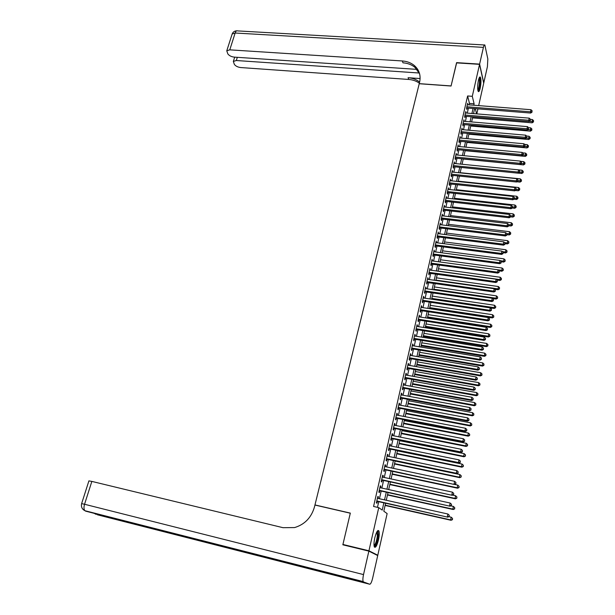 <?xml version="1.0" encoding="UTF-8"?>
<svg xmlns="http://www.w3.org/2000/svg" width="615" height="615" viewBox="0 0 615 615"><rect width="100%" height="100%" fill="white"/><g stroke="black" fill="none" stroke-linecap="round" stroke-linejoin="round"><path stroke-width="0.92" d="M374.796 537.841C376.334 531.952 377.702 529.623 378.886 530.86C379.509 532.582 379.363 535.604 378.463 539.932C376.934 545.828 375.573 548.165 374.366 546.943C373.743 545.221 373.889 542.184 374.796 537.841M478.416 80.357C479.093 77.575 479.746 76.498 480.361 77.129C481.214 79.32 481.161 83.017 480.2 88.206C479.523 91.005 478.87 92.096 478.239 91.458C477.394 89.275 477.455 85.57 478.416 80.357M344.408 545.174L342.924 544.467L350.327 513.102L314.965 504.938L419.222 83.725L451.064 86.023L456.522 62.876L479.554 64.344L483.698 83.217L478.67 105.611M477.94 108.863L476.817 113.89M385.613 503.231L383.814 511.219L387.135 513.579L377.787 555.245L368.939 550.786L378.755 507.636L382.223 510.096L383.868 502.839M376.403 554.907L377.787 555.245M378.079 498.427L378.44 496.851L377.856 496.413L376.388 502.832L376.98 503.255L377.402 501.386M380.508 487.772L380.862 486.242L380.285 485.773L378.832 492.154L379.409 492.6L379.832 490.739M382.93 477.194L383.268 475.695L382.699 475.211L381.254 481.537L381.823 482.014L382.246 480.169M385.328 466.677L385.659 465.224L385.098 464.709L383.668 470.998L384.229 471.497L384.644 469.668M387.711 456.23L388.034 454.816L387.481 454.277L386.059 460.527L386.612 461.05L387.027 459.228M390.079 445.86L390.394 444.476L389.849 443.922L388.434 450.126L388.98 450.672L389.395 448.865M392.432 435.551L392.739 434.205L392.201 433.629L390.794 439.794L391.332 440.363L391.747 438.564M394.769 425.311L395.068 424.004L394.538 423.404L393.139 429.531L393.669 430.116L394.077 428.332M397.09 415.14L397.382 413.872L396.86 413.242L395.468 419.33L395.991 419.945L396.398 418.169M399.396 405.031L399.681 403.801L399.166 403.148L397.782 409.198L398.305 409.836L398.704 408.068M401.687 394.991L401.964 393.792L401.457 393.123L400.088 399.127L400.596 399.788L400.995 398.036M403.97 385.013L404.232 383.852L403.732 383.16L402.371 389.126L402.871 389.81L403.271 388.065M406.231 375.096L406.484 373.974L405.992 373.259L404.639 379.194L405.139 379.893L405.531 378.164M408.475 365.249L408.729 364.157L408.245 363.427L406.899 369.315L407.384 370.038L407.776 368.324M410.712 355.462L410.474 353.656L409.136 359.506L409.621 360.252L410.013 358.545M412.934 345.738L412.696 343.939L411.366 349.758L411.842 350.527L412.227 348.828M415.14 336.082L414.902 334.291L413.58 340.072L414.049 340.856L414.433 339.173M417.331 326.48L417.093 324.705L415.778 330.455L416.24 331.254L416.624 329.579M419.507 316.94L419.269 315.18L417.962 320.892L418.415 321.714L418.8 320.046M421.667 307.462L421.429 305.709L420.13 311.382L420.583 312.228L420.96 310.575M423.82 298.037L423.581 296.307L422.29 301.942L422.736 302.803L423.105 301.158M425.957 288.673L425.718 286.951L424.435 292.555L424.873 293.44L425.242 291.802M428.078 279.371L427.84 277.665L426.564 283.231L426.995 284.13L427.363 282.508M430.193 270.123L429.947 268.432L428.686 273.967L429.109 274.882L429.478 273.268M432.291 260.937L432.045 259.253L430.784 264.75L431.207 265.688L431.569 264.089M434.375 251.804L434.129 250.136L432.875 255.602L433.291 256.555L433.652 254.964M436.442 242.733L436.196 241.072L434.959 246.5L435.366 247.476L435.727 245.892M438.503 233.715L438.257 232.063L437.019 237.459L437.419 238.451L437.78 236.883M440.548 224.752L440.302 223.114L439.079 228.48L439.471 229.487L439.825 227.919M442.585 215.842L442.331 214.212L441.116 219.547L441.501 220.57L441.862 219.017M444.607 206.986L444.353 205.372L443.146 210.668L443.53 211.714L443.876 210.169M446.613 198.184L446.367 196.577L445.16 201.851L445.537 202.904L445.89 201.366M448.612 189.435L448.358 187.844L447.166 193.079L447.536 194.156L447.881 192.626M450.595 180.741L450.341 179.157L449.158 184.362L449.519 185.453L449.865 183.939M452.571 172.092L452.317 170.524L451.133 175.698L451.495 176.805L451.841 175.298M454.531 163.505L454.277 161.945L453.101 167.088L453.455 168.21L453.801 166.711M456.484 154.965L456.222 153.412L455.062 158.524L455.408 159.662L455.746 158.178M458.421 146.47L458.16 144.94L456.999 150.022L457.345 151.167L457.683 149.691M460.343 138.037L460.089 136.507L458.936 141.558L459.274 142.726L459.613 141.258M462.257 129.642L462.003 128.128L460.858 133.148L461.188 134.331L461.527 132.871M464.164 121.301L463.91 119.802L462.764 124.791L463.095 125.99L463.426 124.538M466.055 113.014L465.801 111.523L464.663 116.481L464.986 117.696L465.317 116.25M469.16 104.865L469.483 103.428L467.608 95.971L373.559 506.46L378.755 507.636M377.464 507.344L378.755 501.686M379.432 498.734L381.185 491.039M381.861 488.072L383.591 480.461M384.267 477.478L385.989 469.952M386.666 466.962L388.365 459.505M389.049 456.515L390.725 449.135M391.409 446.129L393.077 438.833M393.761 435.82L395.407 428.594M396.098 425.572L397.728 418.423M398.412 415.394L400.027 408.322M400.719 405.277L402.31 398.282M403.01 395.23L404.585 388.311M405.285 385.251L406.846 378.394M407.545 375.335L409.09 368.554M409.79 365.479L411.312 358.768M412.019 355.685L413.534 349.043M414.233 345.961L415.732 339.388M416.44 336.29L417.916 329.786M418.623 326.68L420.091 320.246M420.798 317.14L422.251 310.775M422.959 307.654L424.396 301.35M425.111 298.229L426.526 291.994M427.24 288.865L428.647 282.692M429.362 279.556L430.754 273.444M431.469 270.3L432.845 264.258M433.567 261.114L434.928 255.133M435.643 251.973L436.996 246.054M437.711 242.894L439.049 237.036M439.771 233.869L441.093 228.073M441.816 224.906L443.123 219.163M443.846 215.988L445.137 210.315M445.86 207.124L447.143 201.512M447.866 198.322L449.135 192.764M449.865 189.566L451.118 184.07M451.848 180.871L453.086 175.429M453.816 172.223L455.038 166.834M455.776 163.628L456.991 158.293M457.721 155.08L458.921 149.806M459.659 146.585L460.843 141.365M461.581 138.144L462.757 132.978M463.487 129.75L464.656 124.637M465.394 121.409L466.547 116.35M467.285 113.114L468.422 108.109M467.938 104.773L467.677 103.289L466.554 108.225L466.87 109.447L467.2 108.009M342.924 544.467L368.939 550.786M467.608 95.971L472.282 96.324L479.554 64.344M473.781 105.227L474.111 103.789L472.282 96.324M384.536 499.872L386.282 492.161M386.95 489.186L388.68 481.56M389.357 478.578L391.063 471.029M391.74 468.03L393.423 460.566M394.107 457.56L395.776 450.172M396.46 447.159L398.113 439.84M398.797 436.819L400.434 429.585M401.118 426.556L402.74 419.392M403.425 416.355L405.024 409.267M405.716 406.215L407.299 399.204M407.991 396.152L409.559 389.21M410.259 386.151L411.812 379.278M412.504 376.211L414.041 369.415M414.733 366.332L416.255 359.614M416.955 356.523L418.461 349.866M419.161 346.775L420.645 340.187M421.352 337.089L422.82 330.57M423.527 327.464L424.988 321.015M425.688 317.901L427.133 311.521M427.84 308.392L429.27 302.08M429.977 298.952L431.384 292.702M432.099 289.565L433.498 283.384M434.205 280.24L435.589 274.121M436.304 270.969L437.672 264.919M438.387 261.759L439.74 255.771M440.455 252.604L441.793 246.677M442.516 243.509L443.838 237.644M444.56 234.469L445.867 228.665M446.59 225.482L447.889 219.739M448.612 216.549L449.896 210.868M450.618 207.678L451.887 202.051M452.609 198.853L453.87 193.287M454.593 190.081L455.838 184.569M456.568 181.363L457.798 175.913M458.521 172.707L459.743 167.311M460.474 164.09L461.68 158.755M462.411 155.534L463.602 150.245M464.333 147.023L465.517 141.796M466.247 138.567L467.415 133.394M468.146 130.157L469.307 125.037M470.037 121.801L471.182 116.735M471.913 113.491L473.05 108.478M474.626 108.601L473.496 113.621M472.766 116.865L471.62 121.931M470.89 125.168L469.737 130.295M469.007 133.532L467.838 138.706M467.108 141.942L465.932 147.169M465.201 150.398L464.01 155.687M463.28 158.908L462.073 164.251M461.35 167.472L460.135 172.869M459.405 176.082L458.175 181.54M457.452 184.746L456.207 190.258M455.484 193.464L454.231 199.037M453.509 202.227L452.24 207.862M451.518 211.053L450.234 216.741M449.519 219.932L448.22 225.682M447.505 228.865L446.19 234.669M445.475 237.851L444.153 243.717M443.438 246.892L442.1 252.819M441.385 255.986L440.033 261.982M439.318 265.142L437.949 271.2M437.242 274.351L435.858 280.471M435.151 283.615L433.752 289.803M433.045 292.948L431.638 299.197L494.26 308.461L494.468 305.255L432.33 296.115M430.93 302.326L429.508 308.645M428.801 311.774L427.363 318.155M426.656 321.276L425.203 327.726M424.496 330.839L423.028 337.358M422.328 340.464L420.845 347.052M420.145 350.15L418.638 356.808M417.946 359.898L416.424 366.625M415.732 369.707L414.195 376.511M413.503 379.586L411.958 386.451M411.266 389.518L409.698 396.467M409.006 399.519L407.422 406.538M406.738 409.59L405.139 416.678M404.447 419.722L402.833 426.887M402.149 429.923L400.519 437.165M399.835 440.186L398.182 447.505M397.505 450.518L395.837 457.914M395.153 460.927L393.469 468.399M392.793 471.398L391.094 478.947M390.417 481.937L388.695 489.571M388.027 492.546L386.282 500.264M476.571 113.867L475.295 108.655M469.483 103.428L474.111 103.789M467.408 104.481L467.992 104.527M465.532 112.691L466.116 112.745M463.641 120.955L464.233 121.009M461.742 129.273L462.334 129.319M459.836 137.629L460.427 137.683M457.914 146.047L458.506 146.101M455.976 154.503L456.568 154.565M454.031 163.013L454.631 163.075M452.079 171.577L452.671 171.639M450.111 180.195L450.703 180.256M448.127 188.859L448.727 188.928M446.136 197.576L446.736 197.646M444.13 206.356L444.737 206.425M442.116 215.173L442.715 215.25M440.086 224.052L440.694 224.129M438.041 232.993L438.649 233.062M435.989 241.979L436.604 242.056M433.929 251.02L434.536 251.097M431.845 260.122L432.46 260.199M429.754 269.278L430.369 269.362M427.648 278.487L428.263 278.572M425.534 287.759L426.149 287.851M423.397 297.083L424.019 297.176M421.252 306.47L421.875 306.57M419.099 315.918L419.714 316.018M416.924 325.42L417.547 325.519M414.741 334.99L415.363 335.09M412.542 344.615L413.165 344.715M410.328 354.302L410.951 354.409M408.099 364.049L408.729 364.157M405.862 373.866L406.484 373.974M403.601 383.737L404.232 383.852M401.334 393.677L401.964 393.792M399.043 403.678L399.681 403.801M396.744 413.749L397.382 413.872M394.43 423.881L395.068 424.004M392.101 434.082L392.739 434.205M389.756 444.345L390.394 444.476M387.396 454.685L388.034 454.816M385.013 465.086L385.659 465.224M382.622 475.556L383.268 475.695M380.216 486.096L380.862 486.242M377.787 496.712L378.44 496.851M466.608 107.963L530.699 113.052L530.514 111.807L466.877 106.779M531.967 111.653L532.136 110.808L531.967 111.653L530.514 111.807L530.953 109.708L467.354 104.727M530.699 113.052L532.037 112.153M532.136 110.808L530.953 109.708M472.535 117.888L532.136 122.823L532.382 119.541L530.43 119.387M529.131 121.386L533.382 121.463L533.451 121.939L533.551 120.632L533.382 121.463M532.382 119.541L533.551 120.632M533.451 121.939L532.136 122.823M479.2 77.859C479.969 78.29 480.192 80.504 479.854 84.486C479.377 88.306 478.731 90.359 477.916 90.628M477.793 90.005C478.455 89.229 478.954 87.368 479.308 84.44C479.585 81.395 479.469 79.412 478.962 78.474L478.954 78.459M478.201 91.397C479.008 90.39 479.623 88.099 480.046 84.524C480.384 80.788 480.254 78.32 479.639 77.136M377.164 531.337L377.172 531.337C377.971 531.36 378.248 532.867 378.01 535.842C377.057 542.276 375.75 545.666 374.097 545.989M374.02 545.405C375.511 544.298 376.618 541.139 377.341 535.926L376.864 531.829M374.443 547.096C376.242 545.321 377.533 541.423 378.333 535.419L377.918 530.507M456.638 62.884L451.079 85.939L419.246 83.648L419.584 82.279C421.029 75.568 419.307 70.002 414.402 65.59C411.112 62.845 407.084 61.308 402.325 60.962L229.772 49.846L226.774 50.807L227.842 53.92C229.218 55.696 231.348 56.765 234.238 57.118L417.723 69.426M479.608 64.106L483.751 82.979L487.411 66.651L487.833 58.94L484.851 45.003C484.389 44.541 483.913 45.333 483.413 47.378L479.608 64.106L456.576 62.638M419.376 73.024L236.321 60.516L233.339 61.446L234.377 64.421C235.706 66.143 237.797 67.181 240.642 67.542L408.691 79.45C412.773 79.766 416.324 81.011 419.361 83.186M419.63 82.095C416.447 79.52 412.604 78.051 408.091 77.705L420.114 78.551M419.615 73.838L415.01 67.435C411.727 64.698 407.707 63.16 402.963 62.815L402.325 60.962M368.862 551.125L342.847 544.798L350.296 513.21L314.942 505.046L314.496 506.86C311.398 517.569 304.771 524.472 294.608 527.57L282.992 527.685L91.85 481.407L84.547 504.262L363.526 574.587L368.862 551.125L377.718 555.568L372.636 578.208C371.66 582.144 370.691 584.15 369.723 584.235L363.519 581.944L85.554 511.134L302.603 566.5L308.653 568.591L97.37 514.778L369.723 584.235M363.526 574.587C362.819 577.916 362.704 580.245 363.173 581.567L363.519 581.944M88.906 480.907L91.85 481.407M464.732 116.197L528.969 121.493L528.777 120.263L464.994 115.036M530.238 120.102L530.407 119.256L530.238 120.102L528.777 120.263L529.215 118.142L465.47 112.968M528.969 121.493L530.307 120.594M530.407 119.256L529.215 118.142M462.834 124.484L527.224 129.98L527.032 128.766L463.095 123.338M528.493 128.597L528.669 127.743L528.493 128.597L527.032 128.766L527.47 126.636L463.572 121.255M527.224 129.98L528.569 129.089M528.669 127.743L527.47 126.636M460.935 132.817L525.471 138.521L525.279 137.322L461.188 131.687M526.74 137.145L526.917 136.292L526.74 137.145L525.279 137.322L525.717 135.177L461.665 129.596M525.471 138.521L526.817 137.629M526.917 136.292L525.717 135.177M459.013 141.204L523.711 147.108L523.511 145.924L459.274 140.082M524.979 145.747L525.156 144.886L524.979 145.747L523.511 145.924L523.949 143.772L459.751 137.983M523.711 147.108L525.056 146.224M525.156 144.886L523.949 143.772M470.698 126.021L530.438 131.141L530.684 127.866L528.608 127.689M527.609 129.727L531.691 129.788L531.76 130.265L531.86 128.95L531.691 129.788M530.684 127.866L531.86 128.95M531.76 130.265L530.438 131.141M468.853 134.201L528.731 139.505L528.977 136.23L526.632 136.03M526.079 138.114L529.984 138.167L530.053 138.636L530.153 137.329L529.984 138.167M528.977 136.23L530.153 137.329M530.053 138.636L528.731 139.505M467 142.434L527.017 147.923L527.255 144.656L524.649 144.417M524.549 146.562L528.262 146.593L528.339 147.054L528.439 145.747L528.262 146.593M527.255 144.656L528.439 145.747M528.339 147.054L527.017 147.923M465.132 150.706L525.287 156.394L525.525 153.127L522.65 152.858M523.011 155.049L526.54 155.072L526.617 155.534L526.709 154.219L526.54 155.072M525.525 153.127L526.709 154.219M526.617 155.534L525.287 156.394M457.091 149.63L521.935 155.749L521.728 154.588L457.345 148.53M523.204 154.403L523.38 153.535L523.204 154.403L521.728 154.588L522.173 152.412L457.821 146.416M521.935 155.749L523.288 154.872M523.38 153.535L522.173 152.412M463.256 159.031L523.549 164.912L523.788 161.645L520.636 161.338M521.466 163.598L524.803 163.598L524.879 164.051L524.972 162.744L524.803 163.598M523.788 161.645L524.972 162.744M524.879 164.051L523.549 164.912M455.154 158.117L520.152 164.451L519.944 163.298L455.4 157.033M521.42 163.113L521.597 162.237L521.42 163.113L519.944 163.298L520.39 161.115L455.884 154.903M520.152 164.451L521.505 163.575M521.597 162.237L520.39 161.115M518.445 173.138L521.804 173.476L522.035 170.217L518.599 169.878M519.744 172.185L523.05 172.185L523.134 172.631L523.227 171.324L523.05 172.185M522.035 170.217L523.227 171.324M523.134 172.631L521.804 173.476M453.201 166.65L518.353 173.199L518.138 172.062L453.447 165.589M519.629 171.869L519.806 170.993L519.629 171.869L518.138 172.062L518.591 169.863L453.932 163.444M518.353 173.199L519.713 172.331M519.806 170.993L518.591 169.863M516.9 181.771L520.044 182.102L520.275 178.842L460.174 172.684M517.976 180.81L521.297 180.81L521.374 181.256L521.474 179.949L521.297 180.81M520.275 178.842L521.474 179.949M521.374 181.256L520.044 182.102M451.241 175.237L516.546 182.002L516.331 180.879L451.479 174.191M517.822 180.687L517.999 179.803L517.822 180.687L516.331 180.879L516.785 178.673L451.971 172.031M516.546 182.002L517.907 181.133M517.999 179.803L516.785 178.673M515.355 190.458L518.276 190.773L518.507 187.513L458.26 181.164M516.193 189.497L519.529 189.497L519.606 189.927L519.706 188.628L519.529 189.497M518.507 187.513L519.706 188.628M519.606 189.927L518.276 190.773M449.265 183.87L514.732 190.858L514.509 189.751L449.504 182.84M516 189.558L516.185 188.667L516 189.558L514.509 189.751L514.963 187.529L449.996 180.672M514.732 190.858L516.093 189.997M516.185 188.667L514.963 187.529M513.809 199.199L516.492 199.498L516.723 196.247L456.338 189.689M514.409 198.23L517.745 198.238L517.83 198.66L517.922 197.361L517.745 198.238M516.723 196.247L517.922 197.361M517.83 198.66L516.492 199.498M447.282 192.556L512.902 199.767L512.672 198.683L447.512 191.549M514.171 198.476L514.355 197.584L514.171 198.476L512.672 198.683L513.133 196.446L448.012 189.366M512.902 199.767L514.263 198.914M514.355 197.584L513.133 196.446M512.249 208.001L514.701 208.277L514.932 205.026L454.4 198.268M512.602 207.017L515.954 207.024L516.047 207.439L516.139 206.14L515.954 207.024M514.932 205.026L516.139 206.14M516.047 207.439L514.701 208.277M445.283 201.305L511.065 208.731L510.827 207.662L445.514 200.306M512.333 207.455L512.518 206.555L512.333 207.455L510.827 207.662L511.288 205.418L446.013 198.115M511.065 208.731L512.426 207.885M512.518 206.555L511.288 205.418M510.596 216.841L512.902 217.103L513.125 213.859L452.455 206.901M510.727 215.85L514.155 215.865L514.248 216.28L514.332 214.981L514.155 215.865M513.125 213.859L514.332 214.981M514.248 216.28L512.902 217.103M443.277 210.099L509.212 217.756L508.974 216.703L443.5 209.123M510.481 216.495L510.665 215.588L510.481 216.495L508.974 216.703L509.435 214.443L443.999 206.917M509.212 217.756L510.581 216.911M510.665 215.588L509.435 214.443M508.774 225.713L511.088 225.989L511.311 222.745L450.495 215.581M508.82 224.736L512.341 224.767L512.433 225.167L512.526 223.875L512.341 224.767M511.311 222.745L512.526 223.875M512.433 225.167L511.088 225.989M441.255 218.94L507.344 226.835L507.106 225.805L441.47 217.987M508.62 225.582L508.805 224.675L508.62 225.582L507.106 225.805L507.567 223.522L441.977 215.765M507.344 226.835L508.72 225.997M508.805 224.675L507.567 223.522M506.945 234.646L509.266 234.93L509.489 231.686L448.527 224.314M506.768 233.662L510.519 233.715L510.611 234.115L510.704 232.816L510.519 233.715M509.489 231.686L510.704 232.816M510.611 234.115L509.266 234.93M439.218 227.842L505.469 235.968L505.223 234.953L439.433 226.912M506.745 234.73L506.937 233.815L506.745 234.73L505.223 234.953L505.691 232.662L439.948 224.675M505.469 235.968L506.845 235.138M506.937 233.815L505.691 232.662M505.107 243.632L507.429 243.924L507.652 240.688L446.544 233.1M504.631 242.625L508.782 243.117L508.866 241.818L508.682 242.725M507.652 240.688L508.866 241.818M508.782 243.117L507.429 243.924M437.173 236.806L503.585 245.162L503.331 244.163L437.38 235.883M504.861 243.94L505.046 243.017L504.861 243.94L503.331 244.163L503.808 241.856L437.895 233.639M503.585 245.162L504.961 244.339M505.046 243.017L503.808 241.856M503.255 252.673L505.584 252.973L505.799 249.744L444.553 241.941M502.478 251.643L506.937 252.173L507.021 250.874L506.837 251.781M505.799 249.744L507.021 250.874M506.937 252.173L505.584 252.973M435.113 245.816L501.686 254.41L501.425 253.434L435.32 244.916M502.962 253.203L503.155 252.273L502.962 253.203L501.425 253.434L501.901 251.112L435.835 242.656M501.686 254.41L503.062 253.595M503.155 252.273L501.901 251.112M501.287 261.759L503.723 262.082L503.939 258.854L442.546 250.828M500.31 260.722L505.084 261.283L505.169 259.991L504.984 260.906M503.939 258.854L505.169 259.991M505.084 261.283L503.723 262.082M433.045 254.879L499.78 263.72L499.511 262.766L433.244 254.003M501.048 262.52L501.24 261.59L501.048 262.52L499.511 262.766L499.987 260.422L433.767 251.727M499.78 263.72L501.156 262.905M501.24 261.59L499.987 260.422M499.242 270.884L501.855 271.238L502.071 268.017L440.532 259.776M498.119 269.847L503.216 270.446L503.301 269.155L503.116 270.077M502.071 268.017L503.301 269.155M503.216 270.446L501.855 271.238M430.961 264.004L497.85 273.091L497.581 272.153L431.153 263.151M499.126 271.907L499.319 270.961L499.126 271.907L497.581 272.153L498.065 269.8L431.676 260.86M497.85 273.091L499.234 272.284M499.319 270.961L498.065 269.8M497.012 280.048L499.972 280.463L500.187 277.242L438.495 268.778M437.988 271.038L499.718 279.556L501.333 279.671L501.417 278.387L501.233 279.31M500.187 277.242L501.417 278.387M501.333 279.671L499.972 280.463M428.863 273.183L495.921 282.516L495.644 281.593L429.055 272.345M497.197 281.347L497.389 280.402L497.197 281.347L495.644 281.593L496.128 279.225L429.577 270.039M495.921 282.516L497.304 281.716M497.389 280.402L496.128 279.225M494.768 289.265L498.081 289.734L498.296 286.521L436.458 277.834M435.943 280.109L497.819 288.85L499.441 288.958L499.526 287.666L499.342 288.596M498.296 286.521L499.526 287.666M499.441 288.958L498.081 289.734M426.749 282.423L493.968 292.002L493.691 291.103L426.941 281.608M495.252 290.849L495.444 289.896L495.252 290.849L493.691 291.103L494.176 288.719L427.463 279.287M493.968 292.002L495.359 291.21M495.444 289.896L494.176 288.719M492.5 298.536L496.182 299.067L496.39 295.861L434.398 286.944M433.882 289.235L495.905 298.198L497.543 298.298L497.627 297.007L497.435 297.944M496.39 295.861L497.627 297.007M497.543 298.298L496.182 299.067M424.627 291.718L492.008 301.55L491.723 300.674L424.811 290.918M493.291 300.412L493.484 299.451L493.291 300.412L491.723 300.674L492.215 298.275L425.342 288.589M492.008 301.55L493.399 300.766M493.484 299.451L492.215 298.275M431.815 298.413L493.983 307.615L495.629 307.692L495.713 306.408L495.521 307.354M494.468 305.255L495.713 306.408M495.629 307.692L494.26 308.461M422.49 301.066L490.04 311.159L489.748 310.298L422.666 300.297M491.316 310.037L491.516 309.068L491.316 310.037L489.748 310.298L490.24 307.884L423.205 297.944M490.04 311.159L491.431 310.375M491.516 309.068L490.24 307.884M429.562 308.399L492.331 317.917L492.538 314.711L430.254 305.332M429.731 307.654L492.054 317.086L493.707 317.156L493.784 315.872L493.591 316.817M492.538 314.711L493.784 315.872M493.707 317.156L492.331 317.917M420.337 310.483L488.056 320.83L487.757 319.992L420.514 309.729M489.332 319.715L489.532 318.747L489.332 319.715L487.757 319.992L488.256 317.563L421.052 307.362M488.056 320.83L489.448 320.054M489.532 318.747L488.256 317.563M427.471 317.671L490.393 327.426L490.593 324.228L428.155 314.619M427.633 316.948L490.109 326.619L491.762 326.673L491.846 325.389L491.654 326.35M490.593 324.228L491.846 325.389M491.762 326.673L490.393 327.426M418.177 319.954L486.058 330.562L485.75 329.748L418.346 319.223M487.334 329.471L487.534 328.487L487.334 329.471L485.75 329.748L486.257 327.303L418.884 316.84M486.058 330.562L487.457 329.794M487.534 328.487L486.257 327.303M425.365 327.003L488.441 336.997L488.641 333.807L426.049 323.951M425.526 326.296L488.149 336.205L489.817 336.251L489.894 334.975L489.701 335.936M488.641 333.807L489.894 334.975M489.817 336.251L488.441 336.997M416.001 329.479L484.043 340.364L483.736 339.565L416.163 328.771M485.327 339.28L485.527 338.296L485.327 339.28L483.736 339.565L484.243 337.105L416.709 326.381M484.043 340.364L485.45 339.603M485.527 338.296L484.243 337.105M413.81 339.073L482.022 350.219L481.706 349.443L413.964 338.388M483.298 349.151L483.505 348.167L483.298 349.151L481.706 349.443L482.214 346.968L414.518 335.975M482.022 350.219L483.428 349.466M483.505 348.167L482.214 346.968M411.604 348.72L479.984 360.144L479.662 359.391L411.75 348.059M481.261 359.091L481.468 358.099L481.261 359.091L479.662 359.391L480.177 356.892L412.304 345.638M479.984 360.144L481.391 359.398M481.468 358.099L480.177 356.892M423.251 336.39L486.473 346.629L486.673 343.439L423.935 333.353M423.404 335.713L486.173 345.861L487.849 345.891L487.933 344.615L487.733 345.576M486.673 343.439L487.933 344.615M487.849 345.891L486.473 346.629M421.114 345.838L484.497 356.323L484.689 353.141L421.798 342.809M421.267 345.176L484.19 355.578L485.881 355.593L485.958 354.317L485.758 355.286M484.689 353.141L485.958 354.317M485.881 355.593L484.497 356.323M418.969 355.347L482.506 366.079L482.698 362.904L419.653 352.318M419.115 354.709L482.198 365.348L483.89 365.356L483.967 364.08L483.767 365.056M482.698 362.904L483.967 364.08M483.89 365.356L482.506 366.079M409.382 358.437L477.932 370.138L477.609 369.4L409.529 357.799M479.216 369.1L479.423 368.093L479.216 369.1L477.609 369.4L478.124 366.894L410.09 355.355M477.932 370.138L479.346 369.392M479.423 368.093L478.124 366.894M416.816 364.91L480.5 375.903L480.692 372.728L417.493 361.897M416.955 364.295L480.184 375.188L481.891 375.181L481.968 373.905L481.76 374.896M480.692 372.728L481.968 373.905M481.891 375.181L480.5 375.903M407.145 368.216L475.872 380.193L475.533 379.478L407.291 367.601M477.148 379.171L477.355 378.156L477.148 379.171L475.533 379.478L476.056 376.949L407.853 365.141M475.872 380.193L477.286 379.455M477.355 378.156L476.056 376.949M414.641 374.543L478.485 385.782L478.67 382.615L415.317 371.529M414.779 373.951L478.163 385.098L479.877 385.067L479.946 383.798L479.746 384.79M478.67 382.615L479.946 383.798M479.877 385.067L478.485 385.782M404.901 378.056L473.796 390.31L473.45 389.618L405.039 377.456M475.072 389.303L475.28 388.288L475.072 389.303L473.45 389.618L473.973 387.073L405.6 374.989M473.796 390.31L475.211 389.587M475.28 388.288L473.973 387.073M412.457 384.229L476.456 395.729L476.64 392.562L413.134 381.223M412.588 383.66L476.133 395.061L477.847 395.022L477.924 393.754L477.717 394.753M476.64 392.562L477.924 393.754M477.847 395.022L476.456 395.729M402.641 387.957L471.705 400.496L471.359 399.827L402.771 387.389M472.981 399.512L473.196 398.489L472.981 399.512L471.359 399.827L471.882 397.267L403.34 384.898M471.705 400.496L473.12 399.781M473.196 398.489L471.882 397.267M410.259 393.977L474.419 405.739L474.596 402.579L410.935 390.979M410.382 393.431L474.08 405.093L475.81 405.039L475.879 403.771L475.679 404.778M474.596 402.579L475.879 403.771M475.81 405.039L474.419 405.739M400.365 397.92L469.599 410.751L469.245 410.105L400.488 397.375M470.875 409.782L471.09 408.752L470.875 409.782L469.245 410.105L469.775 407.53L401.057 394.876M469.599 410.751L471.021 410.044M471.09 408.752L469.775 407.53M408.045 403.786L472.358 415.809L472.535 412.657L408.721 400.803M408.16 403.263L472.02 415.194L473.758 415.117L473.827 413.857L473.619 414.871M472.535 412.657L473.827 413.857M473.758 415.117L472.358 415.809M398.066 407.953L467.477 421.075L467.123 420.452L398.189 407.43M468.761 420.122L468.968 419.084L468.761 420.122L467.123 420.452L467.654 417.862L398.766 404.908M467.477 421.075L468.899 420.376M468.968 419.084L467.654 417.862M405.815 413.664L470.291 425.957L470.467 422.805L406.492 410.682M405.931 413.165L469.945 425.357L471.69 425.265L471.759 424.004L471.551 425.026M470.467 422.805L471.759 424.004M471.69 425.265L470.291 425.957M395.76 418.046L465.347 431.469L464.978 430.869L395.876 417.554M466.624 430.531L466.839 429.485L466.624 430.531L464.978 430.869L465.517 428.263L396.452 415.017M465.347 431.469L466.77 430.769M466.839 429.485L465.517 428.263M403.578 423.597L468.207 436.158L467.854 435.581L468.384 433.022L404.247 420.629M403.686 423.12L467.854 435.581L469.606 435.482L469.676 434.228L469.468 435.251M468.384 433.022L469.676 434.228M469.606 435.482L468.207 436.158M393.439 428.209L463.203 441.931L462.826 441.355L393.546 427.74M464.479 441.009L464.694 439.963L464.479 441.009L462.826 441.355L463.364 438.726L394.13 425.188M463.203 441.931L464.625 441.239M464.694 439.963L463.364 438.726M401.318 433.598L466.116 446.436L465.755 445.883L466.278 443.3L401.987 430.638M401.418 433.145L465.755 445.883L467.515 445.76L467.585 444.507L467.377 445.544M466.278 443.3L467.585 444.507M467.515 445.76L466.116 446.436M391.102 438.434L461.035 452.463L460.658 451.91L391.209 437.995M462.319 451.564L462.534 450.503L462.319 451.564L460.658 451.91L461.204 449.265L391.793 435.42M461.035 452.463L462.465 451.779M462.534 450.503L461.204 449.265M399.05 443.661L464.002 456.776L463.641 456.245L464.171 453.647L399.719 440.709M399.143 443.238L463.641 456.245L465.409 456.115L465.478 454.862L465.263 455.899M464.171 453.647L465.478 454.862M465.409 456.115L464.002 456.776M388.749 448.735L458.859 463.064L458.475 462.541L388.849 448.312M460.143 462.18L460.358 461.119L460.143 462.18L458.475 462.541L459.021 459.874L389.441 445.729M458.859 463.064L460.297 462.395M460.358 461.119L459.021 459.874M396.767 453.793L461.88 467.185L461.511 466.677L462.042 464.064L397.428 450.849M396.852 453.393L461.511 466.677L463.287 466.531L463.356 465.278L463.141 466.324M462.042 464.064L463.356 465.278M463.287 466.531L461.88 467.185M386.381 459.098L456.668 473.742L456.276 473.235L386.474 458.705M457.952 472.874L458.167 471.805L457.952 472.874L456.276 473.235L456.83 470.56L387.066 456.099M456.668 473.742L458.106 473.073M458.167 471.805L456.83 470.56M394.469 463.987L459.743 477.663L459.367 477.186L459.897 474.549L395.13 461.05M394.553 463.61L459.367 477.186L461.15 477.017L461.219 475.772L461.004 476.825M459.897 474.549L461.219 475.772M461.15 477.017L459.743 477.663M383.998 469.529L454.462 484.489L384.083 469.16M455.746 483.636L455.969 482.56L455.746 483.636L454.062 484.013L454.616 481.314L384.683 466.539M454.462 484.489L455.899 483.828M455.969 482.56L454.616 481.314M392.147 474.25L457.591 488.21L457.206 487.757L457.745 485.104L454.577 484.435M392.232 473.904L457.206 487.757L459.005 487.572L459.067 486.327L458.852 487.388M457.745 485.104L459.067 486.327M459.005 487.572L457.591 488.21M381.6 480.031L452.24 495.306L381.677 479.692M453.524 494.475L453.747 493.391L453.524 494.475L451.841 494.86L452.394 492.138L382.284 477.055M452.24 495.306L453.685 494.66M453.747 493.391L452.394 492.138M389.818 484.582L455.423 498.834L455.031 498.396L455.577 495.728L452.686 495.106M389.895 484.251L455.031 498.396L456.837 498.204L456.899 496.958L456.684 498.027M455.577 495.728L456.899 496.958M456.837 498.204L455.423 498.834M379.186 490.601L450.011 506.199L379.255 490.293M451.287 505.392L451.51 504.3L451.287 505.392L449.596 505.776L450.157 503.039L379.862 487.634M450.011 506.199L451.448 505.561M451.51 504.3L450.157 503.039M387.473 494.975L453.24 509.52L452.84 509.112L453.393 506.429L450.787 505.853M387.542 494.675L452.84 509.112L454.662 508.897L454.723 507.659L454.5 508.736M453.393 506.429L454.723 507.659M454.662 508.897L453.24 509.52M376.757 501.24L447.758 517.169L376.818 500.956M449.035 516.377L449.265 515.278L449.035 516.377L447.336 516.769L447.905 514.017L377.433 498.288M447.758 517.169L449.204 516.538M449.265 515.278L447.905 514.017M385.113 505.438L451.049 520.282L450.641 519.898L451.195 517.2L448.881 516.677M385.175 505.169L450.641 519.898L452.463 519.667L452.525 518.437L452.309 519.514M451.195 517.2L452.525 518.437M452.463 519.667L451.049 520.282M408.091 77.705L408.691 79.45M483.413 47.378L235.153 33.01L229.772 49.846M237.329 57.326L236.321 60.516M231.993 34.525L232.155 34.017L235.153 33.01C235.806 31.157 236.614 30.45 237.575 30.904L484.351 44.972M94.387 513.448L96.209 514.417L95.302 513.686M83.102 509.481L84.862 510.696C83.817 509.343 83.709 507.198 84.547 504.262L81.618 503.639M415.01 67.435L414.402 65.59M234.707 57.149L233.339 61.446M236.667 30.819C234.492 30.927 232.985 31.995 232.155 34.017L226.774 50.807M305.724 567.576L94.664 513.517M88.921 480.845L81.626 503.6C80.942 506.783 82.018 509.151 84.862 510.696L363.173 581.567"/></g></svg>
